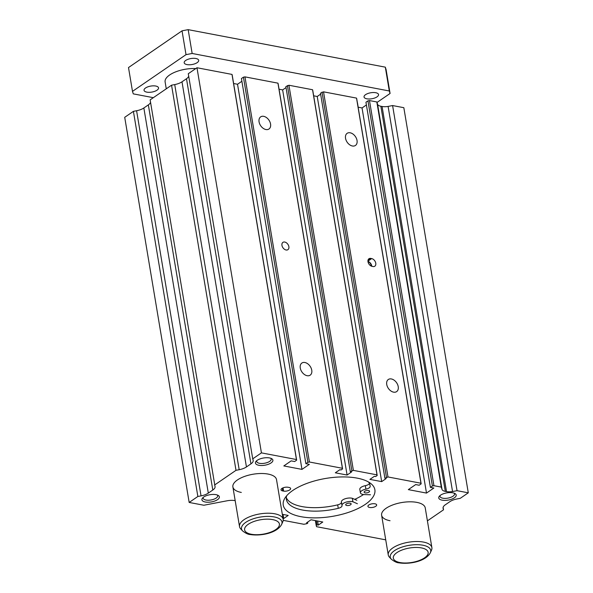 <?xml version="1.0" encoding="UTF-8"?>
<svg xmlns="http://www.w3.org/2000/svg" width="593" height="593" viewBox="0 0 593 593"><rect width="100%" height="100%" fill="white"/><g stroke="black" fill="none" stroke-linecap="round" stroke-linejoin="round"><path stroke-width="0.89" d="M341.976 505.318L341.427 502.063A6.523 2.706 -9.5 0 1 341.405 501.952L341.983 505.429A6.523 2.706 -9.5 0 0 342.005 505.54A5.018 2.083 -9.5 0 1 342.028 505.621A5.018 2.083 -9.5 0 1 338.262 508.327A42.422 17.582 -9.5 0 1 302.563 510.047A42.422 17.582 -9.5 0 1 286.389 499.447A42.422 17.582 -9.5 0 1 286.678 495.755M341.457 502.278A5.018 2.083 -9.5 0 1 337.684 504.858A42.422 17.582 -9.5 0 1 301.978 506.578A42.422 17.582 -9.5 0 1 286.308 497.675M350.092 503.205A2.765 1.149 -9.5 0 1 351.145 503.894A2.765 1.149 -9.5 0 1 349.707 505.199A2.765 1.149 -9.5 0 1 346.749 505.503A2.765 1.149 -9.5 0 1 345.697 504.806A2.765 1.149 -9.5 0 1 347.135 503.509A2.765 1.149 -9.5 0 1 350.092 503.205M368.505 490.574A2.765 1.149 -9.5 0 1 369.565 491.263A2.765 1.149 -9.5 0 1 368.12 492.568A2.765 1.149 -9.5 0 1 365.162 492.865A2.765 1.149 -9.5 0 1 364.109 492.175A2.765 1.149 -9.5 0 1 365.547 490.878A2.765 1.149 -9.5 0 1 368.505 490.574M341.405 501.952A6.523 2.706 -9.5 0 1 344.8 498.883A6.523 2.706 -9.5 0 1 351.79 498.172A6.523 2.706 -9.5 0 1 352.324 498.29L352.909 501.767L357.409 503.753M341.983 505.429A6.523 2.706 -9.5 0 1 345.378 502.36A6.523 2.706 -9.5 0 1 352.368 501.641A6.523 2.706 -9.5 0 1 352.909 501.767M368.594 482.042A42.422 17.582 -9.5 0 1 370.069 485.445A42.422 17.582 -9.5 0 1 370.165 486.445A5.018 2.083 -9.5 0 1 365.911 489.143A6.523 2.706 -9.5 0 0 360.403 492.798A6.523 2.706 -9.5 0 0 364.206 494.584L370.506 494.777M352.324 498.29L356.83 500.277M360.403 492.798L359.818 489.321A6.523 2.706 -9.5 0 1 365.332 485.667L365.911 489.143M369.454 483.488A5.018 2.083 -9.5 0 1 365.332 485.667M354.74 499.358A46.447 19.258 170.5 0 0 363.516 494.525M350.181 132.795A7.353 4.996 55.6 0 0 347.127 133.329A7.353 4.996 55.6 0 0 346.119 140.296A7.353 4.996 55.6 0 0 352.39 145.989A7.353 4.996 55.6 0 0 355.444 145.455A7.353 4.996 55.6 0 0 356.452 138.48A7.353 4.996 55.6 0 0 350.181 132.795M391.373 378.957A7.353 4.996 55.6 0 0 388.319 379.49A7.353 4.996 55.6 0 0 387.318 386.466A7.353 4.996 55.6 0 0 393.582 392.151A7.353 4.996 55.6 0 0 396.635 391.617A7.353 4.996 55.6 0 0 397.644 384.649A7.353 4.996 55.6 0 0 391.373 378.957M304.906 362.508A7.353 4.996 55.6 0 0 301.852 363.042A7.353 4.996 55.6 0 0 300.851 370.01A7.353 4.996 55.6 0 0 307.115 375.703A7.353 4.996 55.6 0 0 310.169 375.169A7.353 4.996 55.6 0 0 311.177 368.201A7.353 4.996 55.6 0 0 304.906 362.508M263.715 116.339A7.353 4.996 55.6 0 0 260.661 116.873A7.353 4.996 55.6 0 0 259.652 123.848A7.353 4.996 55.6 0 0 265.923 129.533A7.353 4.996 55.6 0 0 268.977 129A7.353 4.996 55.6 0 0 269.978 122.032A7.353 4.996 55.6 0 0 263.715 116.339M357.164 478.128A46.447 19.258 170.5 0 0 307.419 483.213A46.447 19.258 170.5 0 0 283.246 505.073A46.447 19.258 170.5 0 0 300.955 516.681A46.447 19.258 170.5 0 0 350.7 511.596A46.447 19.258 170.5 0 0 374.872 489.736A46.447 19.258 170.5 0 0 357.164 478.128M430.377 552.676C425.893 561.334 409.704 564.558 398.933 562.839C396.917 562.794 394.382 561.586 391.321 559.214A20.525 8.51 170.5 0 1 398.629 548.392A20.525 8.51 170.5 0 1 422.898 545.219A20.525 8.51 170.5 0 1 430.377 552.676L431.511 550.111A22.119 9.169 170.5 0 0 431.882 547.606L425.24 507.904A22.119 9.169 170.5 0 0 416.805 502.375A22.119 9.169 170.5 0 0 393.115 504.799A22.119 9.169 170.5 0 0 381.61 515.206A22.119 9.169 170.5 0 0 390.038 520.736M281.653 524.382C277.168 533.04 260.979 536.265 250.209 534.538C248.193 534.493 245.658 533.292 242.596 530.92A20.525 8.51 170.5 0 1 249.905 520.091A20.525 8.51 170.5 0 1 274.174 516.926A20.525 8.51 170.5 0 1 281.653 524.382L282.787 521.818A22.119 9.169 170.5 0 0 283.157 519.312L276.508 479.604A22.119 9.169 170.5 0 0 268.08 474.074A22.119 9.169 170.5 0 0 244.39 476.498A22.119 9.169 170.5 0 0 232.879 486.905A22.119 9.169 170.5 0 0 241.314 492.435M440.154 495.474A7.353 3.047 170.5 0 0 440.006 496.356A7.353 3.047 170.5 0 0 442.808 498.194A7.353 3.047 170.5 0 0 450.68 497.386A7.353 3.047 170.5 0 0 454.505 493.932A7.353 3.047 170.5 0 0 454.082 493.139M452.837 492.813A8.851 3.669 170.5 0 0 439.435 496.133A8.851 3.669 170.5 0 0 442.126 500.158A8.851 3.669 170.5 0 0 453.297 498.454A8.851 3.669 170.5 0 0 454.972 493.539A8.851 3.669 170.5 0 0 452.837 492.813M203.31 497.312A7.353 3.047 170.5 0 0 203.162 498.194A7.353 3.047 170.5 0 0 205.964 500.032A7.353 3.047 170.5 0 0 213.836 499.232A7.353 3.047 170.5 0 0 217.661 495.77A7.353 3.047 170.5 0 0 217.238 494.985M215.993 494.658A8.851 3.669 170.5 0 0 202.591 497.979A8.851 3.669 170.5 0 0 205.282 501.997A8.851 3.669 170.5 0 0 216.452 500.299A8.851 3.669 170.5 0 0 218.128 495.377A8.851 3.669 170.5 0 0 215.993 494.658M256.836 460.591A7.353 3.047 170.5 0 0 256.695 461.48A7.353 3.047 170.5 0 0 259.497 463.318A7.353 3.047 170.5 0 0 267.369 462.51A7.353 3.047 170.5 0 0 271.194 459.049A7.353 3.047 170.5 0 0 270.764 458.263M269.519 457.937A8.851 3.669 170.5 0 0 256.124 461.258A8.851 3.669 170.5 0 0 258.815 465.275A8.851 3.669 170.5 0 0 269.985 463.578A8.851 3.669 170.5 0 0 271.661 458.656A8.851 3.669 170.5 0 0 269.519 457.937M374.969 503.798A4.425 1.831 170.5 0 0 370.232 504.28A4.425 1.831 170.5 0 0 367.927 506.363A4.425 1.831 170.5 0 0 369.617 507.467A4.425 1.831 170.5 0 0 374.353 506.985A4.425 1.831 170.5 0 0 376.659 504.902A4.425 1.831 170.5 0 0 374.969 503.798M284.751 242.048A4.425 3.002 55.6 0 0 282.913 242.374A4.425 3.002 55.6 0 0 282.305 246.569A4.425 3.002 55.6 0 0 286.078 249.994A4.425 3.002 55.6 0 0 287.916 249.668A4.425 3.002 55.6 0 0 288.524 245.472A4.425 3.002 55.6 0 0 284.751 242.048M371.359 266.131A4.425 3.002 55.6 0 0 367.956 261.491M372.115 266.361L372.982 266.524A4.425 3.002 55.6 0 0 374.82 266.205A4.425 3.002 55.6 0 0 375.421 262.01A4.425 3.002 55.6 0 0 371.648 258.585L370.788 258.422A4.425 3.002 55.6 0 0 368.95 258.741A4.425 3.002 55.6 0 0 368.342 262.936A4.425 3.002 55.6 0 0 372.115 266.361M371.804 266.287A4.425 3.002 55.6 0 0 367.949 261.417M283.58 491.1A4.425 1.831 170.5 0 0 288.317 490.611A4.425 1.831 170.5 0 0 290.622 488.536A4.425 1.831 170.5 0 0 288.932 487.424L288.072 487.261A4.425 1.831 170.5 0 0 283.328 487.742A4.425 1.831 170.5 0 0 281.03 489.825A4.425 1.831 170.5 0 0 282.713 490.937L283.58 491.1L283.039 487.861M427.405 520.862L443.527 509.802L443.119 508.512A11.059 4.581 170.5 0 1 443.06 508.253A11.059 4.581 170.5 0 1 445.321 504.784L449.813 501.7A11.059 4.581 170.5 0 1 457.077 498.935L460.257 498.328L468.285 492.82L457.047 490.685L452.555 491.545A8.851 3.669 170.5 0 1 446.522 491.612L445.313 491.382A8.851 3.669 170.5 0 1 442.052 489.544L441.281 487.098L433.935 485.697L432.401 485.993L430.392 487.372L433.854 488.032L426.493 493.079L408.332 489.625L415.693 484.57L419.155 485.23L421.163 483.851L420.963 483.228L387.985 476.957L384.909 478.306L386.154 478.544L381.677 481.62L369.913 479.381L374.398 476.305L375.658 476.55L377.2 475.49L312.748 90.358L312.555 89.736L288.932 85.244L285.856 86.593L350.307 471.724L351.567 471.961L347.09 475.037L335.327 472.799L339.811 469.723L341.057 469.96L342.591 468.907L342.398 468.285L309.42 462.006L307.886 462.303L305.877 463.682L309.338 464.341L301.978 469.389L283.817 465.935L291.178 460.88L294.639 461.539L296.648 460.161L296.448 459.538L261.431 452.874L252.729 458.841L253.137 460.138A11.059 4.581 170.5 0 1 253.196 460.39A11.059 4.581 170.5 0 1 250.935 463.867L246.443 466.943L181.992 81.819A11.059 4.581 170.5 0 1 174.727 84.577L171.555 85.192L150.14 99.876L214.992 486.297A11.059 4.581 170.5 0 1 215.059 486.556A11.059 4.581 170.5 0 1 212.798 490.026L208.306 493.109L143.854 107.978A11.059 4.581 170.5 0 1 136.59 110.743L133.41 111.351L124.715 117.318L189.167 502.449L203.866 505.243L226.978 500.811A11.059 4.581 170.5 0 1 235.05 500.625L235.184 500.655M320.628 94.154L317.225 96.489L313.66 95.814M421.163 483.851L356.712 98.727L356.519 98.104L323.533 91.826L320.465 93.175L384.909 478.306M366.4 104.961L362.041 107.948L358.128 107.2M442.052 489.544L377.608 104.42L376.837 101.966L369.483 100.565L367.949 100.862L365.948 102.241L430.392 487.372M377.608 104.42A8.851 3.669 170.5 0 0 380.862 106.251L382.07 106.481A8.851 3.669 170.5 0 0 388.104 106.414L392.596 105.554L403.833 107.689L468.285 492.82M212.798 490.026L148.346 104.894L143.854 107.978M148.346 104.894A11.059 4.581 170.5 0 0 150.548 102.322M250.935 463.867L186.491 78.736L181.992 81.819M186.491 78.736A11.059 4.581 170.5 0 0 188.693 76.163M296.648 460.161L232.197 75.037L232.004 74.414L196.98 67.75L188.285 73.717L252.729 458.841M241.885 81.271L237.526 84.258L233.612 83.509M342.591 468.907L278.147 83.776L277.947 83.153L244.968 76.875L243.434 77.172L241.433 78.55L305.877 463.682M286.026 87.586L282.639 89.906L279.058 89.224M377.2 475.49L377.007 474.867L353.384 470.375L350.307 471.724M214.592 485.007L235.999 470.323L239.179 469.708A11.059 4.581 170.5 0 0 246.443 466.943M189.167 502.449L197.862 496.482L201.042 495.874A11.059 4.581 170.5 0 0 208.306 493.109M282.32 514.309L288.205 515.428L283.721 518.504L282.994 518.371M283.187 520.343L303.875 524.271L306.937 523.686L307.811 523.093L306.551 522.848L311.029 519.772L322.792 522.01L318.308 525.087L317.062 524.849L316.195 525.442L316.58 526.695L385.732 539.852M377.007 474.867L312.555 89.736M381.677 481.62L317.225 96.489M386.451 477.254L321.999 92.123M387.985 476.957L323.533 91.826M420.963 483.228L356.519 98.104M426.493 493.079L362.041 107.948M432.401 485.993L367.949 100.862M433.935 485.697L369.483 100.565M441.281 487.098L376.837 101.966M452.555 491.545L388.104 106.414M457.047 490.685L392.596 105.554M443.527 509.802L443.119 507.356M316.195 525.442L315.38 520.602M317.062 524.849L316.38 520.795M318.308 525.087L317.626 521.032M307.811 523.093L307.641 522.099M283.721 518.504L283.039 514.45M197.862 496.482L133.41 111.351M235.999 470.323L171.555 85.192M261.431 452.874L196.98 67.75M296.448 459.538L232.004 74.414M301.978 469.389L237.526 84.258M307.886 462.303L243.434 77.172M309.42 462.006L244.968 76.875M342.398 468.285L277.947 83.153M347.09 475.037L282.639 89.906M351.849 470.664L287.397 85.54M353.384 470.375L288.932 85.244M366.845 98.816A7.353 3.047 -9.5 0 1 364.043 96.978A7.353 3.047 -9.5 0 1 367.868 93.516A7.353 3.047 -9.5 0 1 375.74 92.716A7.353 3.047 -9.5 0 1 378.542 94.554A7.353 3.047 -9.5 0 1 374.717 98.008A7.353 3.047 -9.5 0 1 366.845 98.816M146.842 92.137A7.353 3.047 -9.5 0 1 144.04 90.299A7.353 3.047 -9.5 0 1 147.865 86.837A7.353 3.047 -9.5 0 1 155.737 86.029A7.353 3.047 -9.5 0 1 158.539 87.868A7.353 3.047 -9.5 0 1 154.714 91.329A7.353 3.047 -9.5 0 1 146.842 92.137M186.988 64.593A7.353 3.047 -9.5 0 1 184.186 62.754A7.353 3.047 -9.5 0 1 188.011 59.3A7.353 3.047 -9.5 0 1 195.883 58.492A7.353 3.047 -9.5 0 1 198.685 60.33A7.353 3.047 -9.5 0 1 194.86 63.792A7.353 3.047 -9.5 0 1 186.988 64.593M358.187 107.214L357.468 102.923A22.119 9.169 170.5 0 0 357.312 102.315M431.882 547.606A22.119 9.169 170.5 0 0 423.446 542.076A22.119 9.169 170.5 0 0 399.764 544.5A22.119 9.169 170.5 0 0 388.252 554.907A22.119 9.169 170.5 0 0 389.416 557.161L391.321 559.214M283.157 519.312A22.119 9.169 170.5 0 0 274.722 513.783A22.119 9.169 170.5 0 0 251.032 516.207A22.119 9.169 170.5 0 0 239.528 526.614A22.119 9.169 170.5 0 0 240.691 528.86L242.596 530.92M195.779 68.573A22.119 9.169 170.5 0 0 165.113 81.923L166.262 88.817M376.992 102.463L390.083 93.479L389.305 90.981L192.154 53.474L186.017 54.652L132.491 91.374L133.269 93.864L153.342 97.682M389.305 90.981L385.317 67.157L386.102 69.655L390.083 93.479M385.317 67.157L188.166 29.65L182.036 30.829L128.503 67.55L132.491 91.374M182.036 30.829L186.017 54.652M188.166 29.65L192.154 53.474M337.684 504.858L338.262 508.327M369.832 484.459L370.165 486.445M367.986 260.342L370.788 258.422M367.934 261.135L371.648 258.585M282.261 488.232L282.713 490.937M445.313 491.382L380.862 106.251M446.522 491.612L382.07 106.481M443.119 508.512L443.038 507.993M201.042 495.874L136.59 110.743M239.179 469.708L174.727 84.577M400.053 562.557A17.649 7.316 170.5 0 0 424.529 557.857A17.649 7.316 170.5 0 0 421.408 547.902A17.649 7.316 170.5 0 0 396.932 552.602A17.649 7.316 170.5 0 0 400.053 562.557M251.328 534.256A17.649 7.316 170.5 0 0 275.804 529.556A17.649 7.316 170.5 0 0 272.684 519.609A17.649 7.316 170.5 0 0 248.208 524.308A17.649 7.316 170.5 0 0 251.328 534.256M232.879 486.905L239.528 526.614M381.61 515.206L388.252 554.907"/></g></svg>
